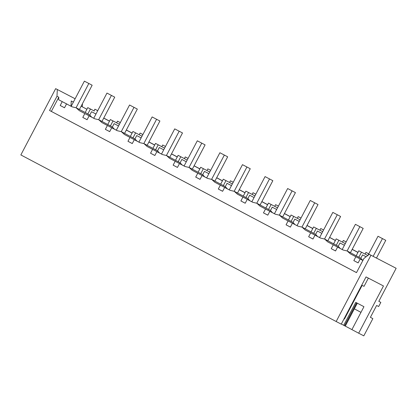 <?xml version="1.0" encoding="UTF-8"?>
<svg xmlns="http://www.w3.org/2000/svg" width="417" height="417" viewBox="0 0 417 417"><rect width="100%" height="100%" fill="white"/><g stroke="black" fill="none" stroke-linecap="round" stroke-linejoin="round"><path stroke-width="0.63" d="M368.758 253.854L365.938 252.389L368.748 253.875M358.802 250.799L367.804 255.496L358.802 250.799L356.248 255.673M361.471 252.212L358.855 257.2L360.82 258.217L362.571 254.891L366.147 256.757M357.984 252.363L352.209 249.314L357.979 252.379M335.398 240.432L329.623 237.382M312.813 228.5L307.037 225.451M290.227 216.569L284.451 213.514M261.855 201.599L267.631 204.653L261.866 201.583M245.055 192.706L239.275 189.652L245.045 192.717M222.47 180.775L216.689 177.72M199.884 168.838L194.103 165.789M177.293 156.907L171.517 153.857M154.707 144.975L148.932 141.926L154.702 144.991M132.121 133.044L126.346 129.995L132.116 133.059M109.535 121.112L103.76 118.058L109.53 121.128M396.15 268.293L370.968 255.225L336.17 321.517L341.252 324.155L366.048 276.919L383.468 285.963L358.667 333.193L363.806 335.857L372.855 318.624L370.395 317.347L376.629 305.468L378.662 306.526L380.836 302.388L378.803 301.335L396.15 268.293L369.311 254.349L363.947 258.441L356.493 272.629L49.534 110.463L51.338 111.402L58.792 97.213L58.667 99.746L67.46 104.386M82.436 103.718L82.29 106.799M171.512 153.873L177.288 156.922M194.098 165.804L199.873 168.854M216.684 177.736L222.459 180.785M284.441 213.53L290.216 216.585M307.027 225.461L312.807 228.516M329.612 237.393L335.393 240.447M358.855 257.2L347.158 250.956L343.128 250.028L337.582 247.093L335.549 250.961L331.239 248.683L333.266 244.815L327.72 241.886L324.572 239.024L338.234 246.285L339.985 242.96L344.411 245.279M362.738 260.364L360.82 258.217M362.884 260.463L360.168 259.025L358.135 262.892L353.824 260.615L355.852 256.747L361.101 259.473L350.306 253.817L347.21 250.982M366.131 256.773L362.571 254.891M370.968 255.225L369.311 254.349M380.836 302.388L378.813 301.319M75.123 98.766L55.654 88.649L20.85 154.936L336.17 321.517M55.654 88.649L75.133 98.756M73.376 102.092L71.26 100.992L71.005 106.226M57.311 89.525L56.988 96.275L58.792 97.213M97.724 110.672L94.904 109.202L97.714 110.693M110.359 119.549L119.429 124.282L110.359 119.549L107.8 124.422M120.31 122.603L117.49 121.139L120.299 122.624M132.945 131.48L142.015 136.213L132.945 131.48L130.385 136.354M142.901 134.535L140.076 133.07L142.885 134.555M155.531 143.412L164.6 148.144L155.531 143.412L152.971 148.285M165.486 146.466L162.666 145.001L165.471 146.487M178.116 155.348L187.191 160.081L178.116 155.348L175.557 160.217M188.072 158.397L185.252 156.933L188.057 158.424M200.702 167.28L209.777 172.012L200.702 167.28L198.143 172.148M210.658 170.329L207.838 168.864L210.648 170.355M223.288 179.211L232.363 183.944L223.288 179.211L220.729 184.079M233.244 182.26L230.424 180.796L233.233 182.286M245.874 191.142L254.949 195.875L245.874 191.142L243.314 196.016M255.829 194.197L253.01 192.727L255.819 194.218M268.459 203.074L277.534 207.807L268.459 203.074L265.9 207.947M278.415 206.128L275.595 204.658L278.405 206.149M291.045 215.005L300.12 219.738L291.045 215.005L288.491 219.879M301.001 218.06L298.181 216.595L300.991 218.081M313.631 226.937L322.706 231.67L313.631 226.937L311.077 231.81M323.587 229.991L320.767 228.526L323.576 230.012M336.217 238.868L345.292 243.601L336.217 238.868L333.663 243.742M346.173 241.923L343.353 240.458L346.162 241.943M352.167 249.392L357.942 252.447L352.172 249.376M344.406 245.295L339.985 242.96M338.234 246.285L340.152 248.433M324.624 239.05L320.543 238.091L314.997 235.162L312.964 239.03L308.653 236.752L310.681 232.884L305.135 229.955L302.038 227.119L297.957 226.16L292.406 223.231L290.378 227.098L286.067 224.82L288.095 220.953L282.549 218.023L279.453 215.188L275.371 214.229L269.82 211.299L267.792 215.167L263.476 212.889L265.509 209.021L259.958 206.087L256.867 203.256L252.785 202.297L247.234 199.368L245.206 203.235L240.89 200.958L242.923 197.09L237.372 194.155L234.276 191.325L230.2 190.366L224.648 187.436L222.621 191.304L218.305 189.021L220.338 185.158L214.786 182.224L211.69 179.393L207.614 178.434L202.063 175.505L200.035 179.367L195.719 177.089L197.752 173.227L192.201 170.292L189.104 167.462L185.028 166.503L179.477 163.573L177.449 167.436L173.133 165.158L175.166 161.29L169.615 158.361L166.519 155.525L162.437 154.571L156.891 151.637L154.858 155.505L150.547 153.227L152.58 149.359L147.029 146.43L143.933 143.594L139.851 142.64L134.305 139.705L132.272 143.573L127.962 141.295L129.989 137.428L124.443 134.498L121.347 131.663L117.266 130.703L111.72 127.774L109.687 131.642L105.376 129.364L107.404 125.496L101.857 122.567L98.761 119.731L94.68 118.772L89.134 115.843L87.101 119.71L82.79 117.432L84.818 113.565L79.272 110.63L76.123 107.774L86.444 113.132M76.175 107.8L72.094 106.841L66.548 103.911L72.183 106.841M58.667 99.746L62.232 101.633L60.204 105.501L64.515 107.779L66.548 103.911M356.504 272.614L51.338 111.402M355.852 256.747L350.306 253.817M302.038 227.119L315.648 234.354L317.4 231.023L321.825 233.348M279.453 215.188L293.062 222.423L294.809 219.092L299.239 221.411M256.867 203.256L270.477 210.491L272.223 207.16L276.653 209.48L272.223 207.16M234.276 191.325L247.891 198.56L249.637 195.229L254.068 197.549L249.637 195.229M211.69 179.393L225.305 186.628L227.051 183.298L231.482 185.617M189.104 167.462L202.719 174.697L204.466 171.366L208.896 173.686M166.519 155.525L180.134 162.766L181.88 159.435L186.31 161.754M143.933 143.594L157.548 150.829L159.294 147.503L163.725 149.823L159.294 147.503M121.347 131.663L134.957 138.897L136.708 135.567L141.139 137.891L136.708 135.567M98.761 119.731L112.371 126.966L114.122 123.635L118.553 125.96M353.824 260.615L358.151 262.861M331.239 248.683L335.565 250.93M343.217 250.023L337.582 247.093M368.352 278.118L364.031 286.354L361.721 285.16M56.988 96.275L49.534 110.463M360.168 259.025L362.894 260.443M358.667 333.193L351.912 329.623L363.947 306.698L355.764 302.377L343.728 325.302L341.314 324.025M343.728 325.302L351.922 329.602M372.855 318.624L370.405 317.332M360.981 312.349L354.356 308.851M360.971 312.369L354.346 308.867L357.322 303.195M62.232 101.633L67.481 104.354M60.204 105.501L64.531 107.748M86.908 109.259L81.133 106.21L86.918 109.244M73.371 102.108L71.26 100.992M86.496 113.158L87.82 114.013L90.437 109.025L94.315 111.011L87.768 107.617L85.214 112.491M338.885 240.281L336.269 245.264M338.495 247.573L327.72 241.886M333.266 244.815L338.515 247.536M320.631 238.091L314.997 235.162M308.653 236.752L312.979 238.998M315.909 235.636L305.135 229.955M310.681 232.884L315.924 235.605M317.566 236.496L315.648 234.354M298.046 226.16L292.406 223.231M286.067 224.82L290.394 227.067M293.323 223.705L282.549 218.023M288.095 220.953L293.339 223.674M294.981 224.565L293.062 222.423M275.46 214.229L269.82 211.299M263.476 212.889L267.808 215.136M270.737 211.773L259.958 206.092M265.509 209.021L270.753 211.742M272.395 212.634L270.477 210.491M252.874 202.297L247.234 199.368M240.89 200.958L245.222 203.204M248.151 199.842L237.372 194.155M242.923 197.09L248.167 199.811M249.809 200.702L247.891 198.56M230.288 190.366L224.648 187.436M218.305 189.021L222.636 191.273M225.566 187.911L214.786 182.224M220.338 185.158L225.581 187.879M227.223 188.771L225.305 186.628M207.702 178.434L202.063 175.505M195.719 177.089L200.051 179.336M202.98 175.979L192.201 170.292M197.752 173.227L202.996 175.948M204.638 176.839L202.719 174.697M185.117 166.503L179.477 163.573M173.133 165.158L177.465 167.405M180.394 164.048L169.615 158.361M175.166 161.29L180.41 164.017M182.052 164.908L180.134 162.766M162.531 154.566L156.891 151.637M150.547 153.227L154.879 155.473M157.808 152.116L147.029 146.43M152.58 149.359L157.824 152.085M159.466 152.976L157.548 150.829M139.945 142.635L134.305 139.705M127.962 141.295L132.293 143.542M135.223 140.185L124.443 134.498M129.989 137.428L135.238 140.148M136.88 141.04L134.957 138.897M117.354 130.703L111.72 127.774M105.376 129.364L109.702 131.61M112.637 128.248L101.857 122.567M107.404 125.496L112.653 128.217M114.289 129.108L112.371 126.966M94.768 118.772L89.134 115.843M82.79 117.432L87.117 119.679M90.046 116.317L79.272 110.635M84.818 113.565L90.067 116.286M87.82 114.013L89.785 115.035L91.537 111.704L95.962 114.023M91.704 117.177L89.785 115.035M344.583 325.745L356.613 302.825M345.297 326.104L354.346 308.867M344.64 325.76L356.671 302.851M90.437 109.025L87.768 107.617M109.504 121.175L103.724 118.126M109.494 121.191L103.718 118.141M95.957 114.039L91.537 111.704M113.023 120.961L110.406 125.944M132.09 133.112L126.309 130.057M132.08 133.127L126.304 130.073M118.543 125.97L114.122 123.635M135.608 132.893L132.992 137.876M154.676 145.043L148.9 141.988M154.665 145.059L148.89 142.004M158.194 144.824L155.577 149.812M177.261 156.974L171.486 153.92M177.251 156.99L171.476 153.936M180.785 156.756L178.163 161.744M199.847 168.906L194.072 165.851L199.837 168.921M186.3 161.77L181.88 159.435M203.371 168.687L200.749 173.675M222.433 180.837L216.658 177.788L222.428 180.853M208.886 173.701L204.466 171.366M225.957 180.618L223.335 185.607M245.019 192.769L239.243 189.719M245.014 192.784L239.233 189.735M231.471 185.633L227.051 183.298M248.542 192.55L245.926 197.538M267.605 204.7L261.829 201.651M267.599 204.716L261.819 201.666M271.128 204.481L268.512 209.47M290.19 216.632L284.415 213.582M290.185 216.647L284.41 213.598M293.714 216.413L291.097 221.401M312.776 228.568L307.001 225.514L312.771 228.579M299.234 221.427L294.809 219.092M316.3 228.349L313.683 233.332M335.362 240.5L329.586 237.445L335.357 240.515M321.82 233.358L317.4 231.023M378 236.257L385.772 240.333L378 236.257L367.961 255.376M385.772 240.333L376.468 258.06M362.128 285.374L344.442 319.052L344.035 318.843M382.446 238.607L373.137 256.335M355.414 224.325L363.186 228.401L355.414 224.325L342.201 249.491M363.186 228.401L350.447 252.666M359.861 226.676L347.121 250.935M332.829 212.394L340.6 216.47L332.829 212.394L319.615 237.56M340.6 216.47L327.861 240.734M337.275 214.745L324.535 239.004M310.243 200.462L318.015 204.538L310.243 200.462L297.029 225.628M318.015 204.538L305.275 228.803M314.689 202.808L301.95 227.072M287.652 188.531L295.429 192.607L287.652 188.531L274.443 213.697M295.429 192.607L282.69 216.866M292.098 190.877L279.364 215.141M265.066 176.6L272.843 180.676L265.066 176.6L251.858 201.765M272.843 180.676L260.104 204.935M269.512 178.945L256.778 203.209M242.48 164.663L250.257 168.739L242.48 164.663L229.267 189.834M250.257 168.739L237.518 193.003M246.927 167.014L234.187 191.278M219.895 152.731L227.672 156.808L219.895 152.731L206.681 177.903M227.672 156.808L214.932 181.072M224.341 155.082L211.601 179.346M197.309 140.8L205.086 144.876L197.309 140.8L184.095 165.966M205.086 144.876L192.346 169.14M201.755 143.151L189.016 167.415M174.723 128.869L182.495 132.945L174.723 128.869L161.509 154.035M182.495 132.945L169.761 157.209M179.169 131.219L166.43 155.484M152.137 116.937L159.909 121.013L152.137 116.937L138.924 142.103M159.909 121.013L147.175 145.278M156.583 119.288L143.844 143.547M129.551 105.006L137.323 109.082L129.551 105.006L116.338 130.172M137.323 109.082L124.584 133.346M133.998 107.357L121.258 131.616M106.966 93.074L114.738 97.151L106.966 93.074L93.752 118.24M114.738 97.151L101.998 121.415M111.412 95.42L98.673 119.684M84.38 81.143L92.152 85.219L84.38 81.143L71.166 106.309M92.152 85.219L79.412 109.478M88.826 83.489L76.087 107.753M365.068 254.052L365.938 252.389M116.619 122.801L117.49 121.139M139.205 134.733L140.076 133.07M161.791 146.664L162.666 145.001M184.377 158.596L185.252 156.933M206.962 170.527L207.838 168.864M229.548 182.458L230.424 180.796M252.134 194.39L253.01 192.727M274.72 206.321L275.595 204.658M297.311 218.258L298.181 216.59M319.896 230.189L320.767 228.526M342.482 242.121L343.353 240.458M94.034 110.87L94.904 109.202"/></g></svg>

